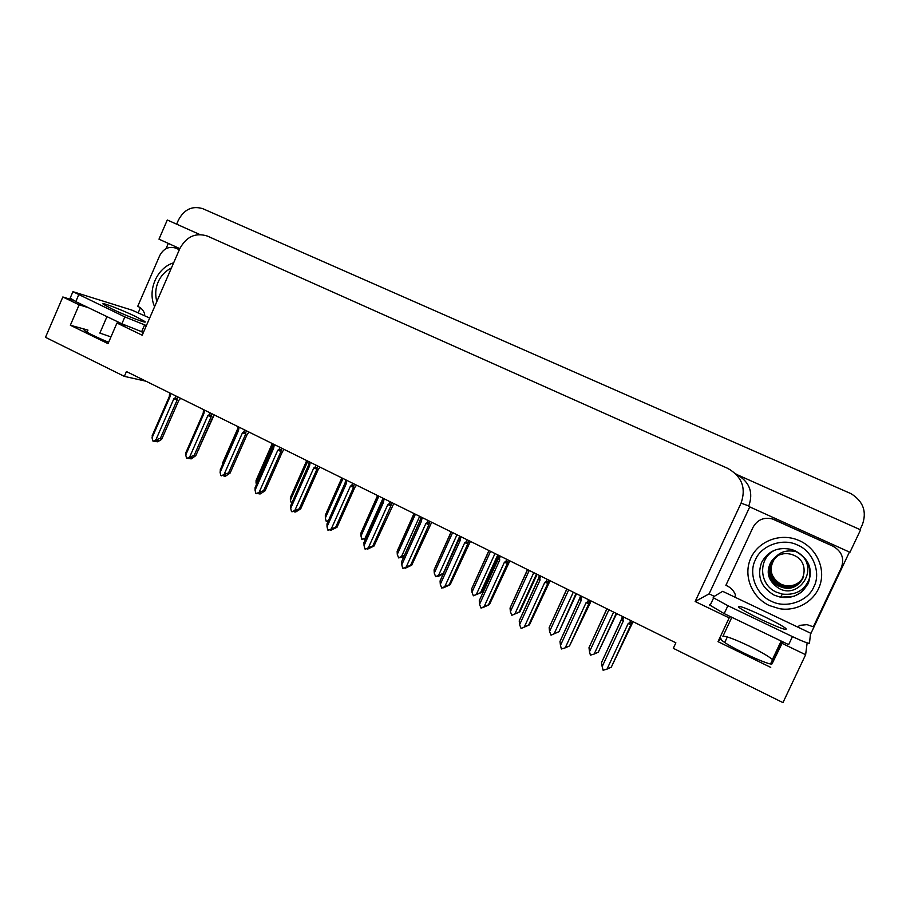 <?xml version="1.0" encoding="UTF-8"?>
<svg xmlns="http://www.w3.org/2000/svg" width="910" height="910" viewBox="0 0 910 910"><rect width="100%" height="100%" fill="white"/><g stroke="black" fill="none" stroke-linecap="round" stroke-linejoin="round"><path stroke-width="1.36" d="M110.952 336.916L99.861 333.083L106.971 316.635M731.833 617.298L722.915 636.317C725.588 635.783 734.415 639.07 749.374 646.18C761.033 651.913 768.711 656.36 772.419 659.522L773.227 660.808L782.293 641.584M88.236 307.614L79.136 304.827L62.836 296.978L45.5 337.326L124.34 376.376L126.433 371.553L675.868 642.824L673.309 648.307L782.953 702.622L805.623 654.722L782.065 643.37L772.146 663.617C772.499 667.337 727.34 646.259 721.653 640.083L720.879 638.627L718.024 641.652L729.16 617.89L695.149 601.51L741.07 503.15C746.314 488.01 741.878 476.419 727.784 468.388L207.321 236.043C195.513 232.38 186.323 236.623 179.759 248.76L142.21 335.21L116.958 323.039L126.092 325.757M772.556 659.659L770.577 663.845M727.34 636.932L724.747 642.46M138.149 312.938L140.379 307.796M166.018 248.68L168.304 243.402M714.316 596.334L709.117 593.843L749.749 506.904M849.417 552.063L810.412 634.497M199.779 234.507L167.292 219.993L158.977 239.171L179.827 248.623M748.6 506.381L849.94 552.302L860.576 529.836L736.759 474.508C749.533 481.788 753.548 492.264 748.805 505.949L748.6 506.381M176.642 224.179L178.417 220.083C184.264 209.255 192.431 205.478 202.907 208.731L851.043 493.686C863.271 501.342 867.037 511.716 862.316 524.82L860.041 529.609M805.623 654.722L807.147 642.869M62.836 296.978L72.516 299.982M124.34 376.376L146.032 381.222M695.149 601.51L709.117 593.843M782.065 643.37L782.634 641.743M730.503 616.661L729.16 617.89M108.62 342.296C95.664 336.893 87.519 332.855 84.209 330.216C83.265 329.192 84.505 329.158 87.951 330.091L70.343 325.245L108.04 343.65L116.958 323.039M70.343 325.245L79.136 304.827M770.724 667.394L718.024 641.652M213.554 416.268L198.425 449.676M198.846 449.733L197.88 450.894M156.611 440.406L156.247 441.589L158.147 440.588L154.745 441.384L152.755 440.929L152.061 437.801L169.954 396.851L170.602 393.359M180.669 398.33L178.804 400.366L161.673 439.325L157.737 441.794L156.247 441.589M155.883 441.407L156.236 440.599M175.948 395.998L175.095 397.932L177.131 398.478L177.814 396.919M175.095 397.932L173.844 398.773L177.143 400.025L177.131 398.478M173.844 398.773L155.929 439.769L160.387 438.336L177.143 400.025M162.094 438.575L160.387 438.336M155.929 439.769L153.244 441.179M169.305 396.339L169.954 396.851M169.374 396.18L169.51 393.939L169.749 395.293M152.664 434.423L152.061 437.801M222.745 462.394L222.29 465.203M272.386 443.614L256.074 480.435L272.261 443.545M256.449 484.62L256.04 482.857L273.239 444.034M256.074 480.435L256.04 482.857M306.863 460.631L290.381 497.668L306.727 460.562M291.598 503.628L290.381 500.238L307.808 461.097M290.381 497.668L290.381 500.238M190.167 457.605L189.849 458.697L191.782 457.685L188.415 458.526L186.47 458.105L185.765 454.932L203.886 413.64L204.534 410.114M214.555 415.062L212.724 417.133L195.786 455.671L191.282 458.856L189.849 458.697M189.485 458.503L189.78 457.81M209.982 412.799L209.129 414.755L211.154 415.301L211.848 413.72M209.129 414.755L207.844 415.608L211.12 416.825L211.154 415.301M207.844 415.608L189.701 456.934L194.149 455.466L211.12 416.825M195.786 455.671L194.149 455.466M189.701 456.934L186.971 458.356M203.271 413.197L203.408 410.683L203.226 413.151L203.886 413.64M203.43 410.706L203.681 412.059M186.288 451.474L185.765 454.932M224.349 475.134L224.076 476.112L226.044 475.1L220.823 475.589L220.095 472.392L238.454 430.748L239.114 427.177M249.067 432.102L247.258 434.218L230.105 473.075L225.441 476.237L224.076 476.112M223.701 475.919L223.951 475.338M244.665 429.918L243.789 431.886L245.814 432.421L246.508 430.839M243.789 431.886L242.492 432.739L245.745 433.956L245.814 432.421M242.492 432.739L224.099 474.428L228.546 472.916L245.745 433.956M230.105 473.075L228.546 472.916M224.099 474.428L221.335 475.85M237.772 430.248L237.942 427.745L237.681 429.964L238.454 430.748M238.352 426.801L238.238 429.145M220.538 468.855L220.095 472.392M259.168 492.992L258.952 493.857L260.942 492.833L255.812 493.402L255.073 490.171L273.671 448.175L274.331 444.569M284.227 449.46L282.453 451.61L265.072 490.808L260.249 493.937L258.952 493.857M279.984 447.367L279.108 449.347L281.122 449.87L281.827 448.277M279.108 449.347L277.789 450.211L281.008 451.405L281.122 449.87M277.789 450.211L259.157 492.242L263.582 490.695L281.008 451.405M265.072 490.808L263.582 490.695M259.157 492.242L256.336 493.675M272.909 447.618L273.114 445.126L272.807 447.345L273.671 448.175M273.535 444.182L273.455 446.548M272.863 447.572L255.096 487.68L272.772 447.413M255.096 487.68L255.073 490.171M294.635 511.181L294.476 511.932L296.512 510.92L291.473 511.568L290.711 508.292L309.559 465.931L310.219 462.291M320.058 467.149L318.307 469.344L300.687 508.872L295.704 511.977L294.476 511.932M315.986 465.135L315.099 467.137L317.089 467.66L317.817 466.045M315.099 467.137L313.757 468.002L316.953 469.173L317.089 467.66M313.757 468.002L294.863 510.408L299.288 508.815L316.953 469.173M300.687 508.872L299.288 508.815M294.863 510.408L292.008 511.829M308.717 465.317L308.899 462.872L308.581 465.044L309.559 465.931M308.911 462.872L309.332 464.293M308.672 465.272L290.7 505.641L308.57 465.078M290.7 505.641L290.711 508.292M761.022 619.471C779.733 628.139 787.992 631.119 785.785 628.389C782.054 625.636 774.569 621.553 763.331 616.127C744.971 607.618 736.804 604.684 738.829 607.334C742.344 609.973 749.738 614.011 761.022 619.471M792.451 636.613L727.898 605.707L713.622 597.87L713.076 597.074L722.654 591.329L810.56 633.178L809.479 643.199C808.364 643.62 802.688 641.425 792.451 636.613L788.663 644.644L724.189 613.624L709.436 604.866M734.87 596.528L735.542 595.106C733.744 590.465 730.525 587.212 725.884 585.335L753.082 527.208C757.586 519.439 764.332 516.766 773.295 519.189L832.957 546.193L772.089 518.802M832.957 546.193C841.784 551.267 844.582 558.399 841.363 567.612L813.347 626.819L807.045 624.658L799.242 625.397L798.559 626.842M112.419 309.184C127.081 316.271 148.91 324.495 144.781 321.458L135.567 316.464C121.371 309.616 99.452 301.278 103.365 304.281L112.419 309.184M146.396 325.587L124.852 316.908L72.936 291.678L132.087 310.173L149.684 318.022M143.439 332.4L121.872 323.801L75.769 301.62L70.195 298.059M144.19 315.406L144.736 314.166C143.507 310.321 141.164 307.728 137.706 306.374L159.682 255.676C163.481 248.601 168.805 246.075 175.653 248.089L179.02 249.567M813.847 586.859C807.898 601.464 785.785 608.881 771.441 601.271C756.438 595.163 748.134 573.823 755.311 560.037L755.459 559.707C761.26 545.329 782.975 537.639 797.49 545.033C812.653 550.925 821.343 572.526 813.995 586.54L813.847 586.859M777.447 555.794L771.1 561.834C765.572 571.992 768.006 580.739 778.403 588.053C799.242 600.987 821.514 566.27 797.296 552.063L795.567 551.54C787.264 549.924 780.769 551.619 776.071 556.636C780.746 553.633 785.819 552.87 791.325 554.338L793.861 555.282C812.869 562.983 803.132 592.831 783.408 587.723L779.301 586.336C766.55 580.887 765.56 561.732 777.697 555.657C765.606 561.697 766.573 580.864 779.324 586.313L783.43 587.689C793.167 588.963 799.901 585.232 803.632 576.496M777.868 555.578C765.947 561.675 767.005 580.569 779.608 585.949L783.681 587.314L791.996 587.121C797.365 585.574 801.153 582.298 803.348 577.293M803.428 577.088C801.232 582.025 797.479 585.255 792.178 586.779L783.919 586.973L779.881 585.585C767.437 580.273 766.3 561.641 778.016 555.498C765.936 561.572 766.937 580.557 779.586 585.972L783.669 587.348C792.769 588.622 799.321 585.289 803.325 577.35M802.665 578.68C798.366 585.46 792.121 588.213 783.931 586.95L779.87 585.619C767.403 580.296 766.277 561.641 778.005 555.498M803.439 577.031C799.424 584.664 793.008 587.849 784.181 586.597L780.154 585.244L784.17 586.62C792.997 587.871 799.424 584.686 803.439 577.042M778.357 555.327C766.971 561.515 768.233 579.681 780.405 584.914L784.409 586.256C793.111 587.507 799.469 584.391 803.496 576.894C799.481 584.368 793.122 587.485 784.42 586.233L780.427 584.891L774.592 580.478C768.04 570.786 769.303 562.403 778.391 555.316M801.926 579.488C797.547 584.937 791.791 587.064 784.67 585.881L780.7 584.55C769.917 579.863 767.301 564.507 775.991 557.136M803.564 576.701C799.549 584.083 793.247 587.143 784.647 585.904L780.678 584.573L774.876 580.182C768.393 570.627 769.598 562.323 778.505 555.259M803.598 576.587C799.571 583.788 793.338 586.768 784.909 585.528L780.962 584.209L784.886 585.551C793.338 586.791 799.571 583.799 803.598 576.599M780.154 585.244C767.858 579.977 766.641 561.606 778.164 555.418C766.618 561.606 767.824 580 780.143 585.255M775.525 557.58L774.33 559.081C768.506 569.273 770.713 577.645 780.939 584.231C773.307 579.932 770.122 573.618 771.43 565.281M769.257 605.503C751.933 597.392 743.345 576.292 750.272 559.388C756.983 542.405 777.857 533.124 796 539.323L799.697 540.79C816.099 548.161 825.336 567.465 820.263 584.152C815.337 600.884 797.069 611.747 779.404 608.688L769.257 605.503M776.014 549.685C757.985 556.761 758.212 584.47 776.446 592.16L782.407 594.105C796.933 595.515 806.214 589.452 810.253 575.905M776.071 556.636L771.1 561.834M156.816 301.597C155.041 294.749 155.462 288.299 158.056 282.271L158.181 281.986C160.786 275.844 165.222 271.146 171.455 267.881M154.62 306.647C147.056 290.529 156.929 267.722 173.651 262.819M328.203 521.214L326.121 521.134L325.359 517.949L343.013 478.478M341.978 477.966L325.325 515.231L341.83 477.898M328.533 520.475L326.644 521.407M325.325 515.231L325.359 517.949M365.592 538.481L361.771 539.209L360.986 535.99L378.867 496.189M377.741 495.62L360.906 533.101L377.582 495.552M383.053 498.248L365.149 538.094L362.294 539.482M360.906 533.101L360.986 535.99M365.16 539.437L364.398 539.448L365.638 538.845M365.149 538.094L366.173 537.662M403.63 556.727L398.625 557.91L397.283 554.372L415.404 514.218M414.164 513.615L397.147 551.312L414.004 513.536M419.669 516.334L401.526 556.51L398.625 557.91M397.147 551.312L397.283 554.372M401.526 556.51L404.233 555.384M330.796 529.722L330.683 530.348L332.753 529.336L327.816 530.064L327.031 526.753L346.141 484.029L346.801 480.355M356.561 485.166L354.843 487.419L336.996 527.288L330.683 530.348M352.682 483.255L351.783 485.28L353.762 485.781L354.49 484.154M351.783 485.28L350.407 486.145L353.58 487.294L353.762 485.781M350.407 486.145L331.274 528.915L335.676 527.277L353.58 487.294M336.996 527.288L335.676 527.277M331.274 528.915L328.362 530.348M345.152 483.301L326.986 523.933L345.049 483.085L346.141 484.029M345.049 483.085L345.493 480.889L345.902 482.368M326.986 523.933L327.031 526.753M367.64 548.616L364.864 548.923L364.057 545.579L383.428 502.479L384.1 498.771M393.78 503.548L373.999 546.057L367.583 549.128M390.083 501.728L389.173 503.765L391.141 504.254L391.88 502.616M389.173 503.765L387.785 504.629L390.913 505.767L391.141 504.254M387.785 504.629L368.379 547.774L372.77 546.091L390.913 505.767M373.999 546.057L372.77 546.091M368.379 547.774L365.411 549.208M382.337 501.683L363.954 542.587L382.223 501.467L383.428 502.479M382.223 501.467L382.723 499.294L383.178 500.796M363.954 542.587L364.057 545.579M405.2 567.885L402.629 568.159L401.799 564.769L421.444 521.282L422.115 517.54M431.715 522.272L411.718 565.19L405.2 568.272M428.223 520.554L427.29 522.613L429.258 523.091L430.009 521.43M427.29 522.613L425.88 523.477L428.985 524.604L429.258 523.091M425.88 523.477L406.201 567.01L410.592 565.281L428.985 524.604M411.718 565.19L410.592 565.281M406.201 567.01L403.187 568.443M420.238 520.418L401.651 561.595L420.124 520.213L421.444 521.282M420.124 520.213L420.682 518.063L421.193 519.587M401.651 561.595L401.799 564.769M443.034 574.005L438.336 576.36L437.437 576.462L438.643 575.575L435.64 576.678L434.275 573.095L452.634 532.6M451.28 531.929L434.081 569.865L451.121 531.861M456.979 534.75L438.586 575.279L435.64 576.678M443.238 573.55L459.163 537.526M434.081 569.865L434.275 573.095M438.586 575.279L442.795 573.596M498.487 555.248L481.481 592.512L473.371 595.8L471.96 592.183L490.581 551.335M489.091 550.607L471.698 588.77L488.943 550.539M495.006 553.53L476.362 594.412L473.371 595.8M481.481 592.512L480.56 592.672L497.793 554.895M471.698 588.77L471.96 592.183M476.362 594.412L480.56 592.672M537.116 574.312L519.872 611.907L511.818 615.296L510.385 611.634L529.256 570.433M527.641 569.637L510.044 608.039L527.504 569.569M533.772 572.663L514.878 613.909L511.818 615.296M519.872 611.907L519.041 612.123L536.513 574.017M510.044 608.039L510.385 611.634M514.878 613.909L519.041 612.123M576.496 593.752L559.013 631.677L551.028 635.18L549.56 631.472L568.693 589.908M566.919 589.032L549.139 627.684L566.816 588.975M573.3 592.183L554.133 633.781L551.028 635.18M559.013 631.677L576.007 593.513M549.139 627.684L549.56 631.472M554.133 633.781L558.285 631.961M606.981 608.813L588.986 647.704L606.89 608.767M613.613 612.077L594.173 654.051L590.408 655.154L589.509 651.696L608.915 609.768M616.65 613.579L598.302 652.174L616.263 613.397M588.986 647.704L589.509 651.696M594.173 654.051L598.302 652.174M443.5 587.519L445.741 586.768L441.714 588.065L440.292 584.334L460.21 540.46L460.892 536.684M470.402 541.382L450.188 584.698L443.557 587.792M467.114 539.755L466.182 541.825L468.127 542.303L468.889 540.631M466.182 541.825L464.737 542.701L467.808 543.805L468.127 542.303M464.737 542.701L444.785 586.62L449.153 584.846L467.808 543.805M450.188 584.698L449.153 584.846M444.785 586.62L441.714 588.065M458.89 539.516L440.076 580.967L458.765 539.334L460.21 540.46M458.765 539.334L459.379 537.196L459.948 538.754M440.076 580.967L440.292 584.334M482.562 607.55L484.893 606.674L481.015 608.073L479.547 604.297L499.749 560.025L499.476 558.296L500.432 556.203M509.85 560.856L489.421 604.604L482.675 607.698M506.79 559.343L505.835 561.436L507.769 561.891L508.542 560.207M505.835 561.436L504.367 562.312L507.405 563.392L507.769 561.891M504.367 562.312L484.131 606.629L488.477 604.809L507.405 563.392M489.421 604.604L488.477 604.809M484.131 606.629L481.015 608.073M498.305 559.002L479.263 600.736L498.179 558.831L499.749 560.025M498.179 558.831L498.862 556.715L499.476 558.296M479.263 600.736L479.547 604.297M550.095 580.728L529.427 624.897L521.089 628.48L519.599 624.658L540.085 579.988L539.812 578.237L540.779 576.121M547.263 579.329L546.296 581.433L548.207 581.888L548.992 580.182M546.296 581.433L544.806 582.32L547.797 583.367L548.207 581.888M544.806 582.32L524.274 627.035L528.596 625.159L547.797 583.367M529.427 624.897L528.596 625.159M524.274 627.035L521.089 628.48M538.504 578.862L519.223 620.893L538.39 578.714L540.085 579.988M538.39 578.714L539.118 576.633L539.812 578.237M519.223 620.893L519.599 624.658M591.159 600.998L569.535 645.929L590.271 600.554M568.17 646.532L567.146 646.987M588.554 599.713L587.576 601.851L589.475 602.284M587.576 601.851L586.051 602.727L589.009 603.751M586.051 602.727L565.224 647.852L569.535 645.929M565.224 647.852L561.379 648.989L560.458 645.429L581.251 600.35L580.955 598.575L581.945 596.448M579.511 599.121L559.991 641.448L579.408 599.008L581.251 600.35M579.408 599.008L580.205 596.96L580.955 598.575M559.991 641.448L560.458 645.429M633.064 621.689L611.315 667.132L632.393 621.359M630.71 620.529L629.709 622.679L631.586 623.1M629.709 622.679L628.162 623.566L631.074 624.567M628.162 623.566L607.027 669.112L611.315 667.132M607.027 669.112L603.103 670.238L602.158 666.632L623.259 621.132L622.952 619.335L623.953 617.196M621.348 619.801L601.578 662.434L621.28 619.721L623.259 621.132M621.28 619.721L622.121 617.697L622.952 619.335M601.578 662.434L602.158 666.632M735.655 473.757L736.759 474.508M741.07 503.15L748.805 505.949M87.951 330.091L87.053 332.173M727.898 605.707L724.189 613.624M175.971 248.225L179.236 249.658M121.872 323.801L124.852 316.908M78.704 294.817L75.769 301.62M141.585 331.854L144.553 325.018M807.966 583.538C802.142 594.276 792.974 598.826 780.462 597.199L774.205 595.163C761.022 587.36 756.802 576.496 761.534 562.573C768.086 550.823 778.198 546.489 791.859 549.56L795.078 550.789C808.433 558.501 812.732 569.421 807.966 583.538M420.682 518.063L421.137 517.051L420.67 518.063M539.027 576.724L539.573 575.529M580.068 597.096L580.66 595.811M621.939 617.913L622.588 616.514M772.419 659.522L781.155 641.027M152.163 435.753L169.362 396.407L169.544 393.996M169.51 393.939L169.908 393.018M237.908 428.28L222.381 463.497M203.226 413.151L185.845 452.748M203.408 410.683L203.817 409.75M237.726 430.202L220.152 470.049M308.956 462.837L309.389 461.882M785.262 629.481L785.785 628.389M709.959 605.696L713.622 597.87M70.025 298.446L72.936 291.678M791.859 549.56C812.334 558.672 812.038 572.072 808.182 583.708L801.517 592.217L794.032 596.323L780.462 597.199L782.407 594.105M345.209 483.358L345.39 480.98M345.482 480.889L345.925 479.923M382.393 501.74L382.587 499.465M382.723 499.294L383.167 498.305M420.306 520.475L420.488 518.359M458.947 539.585L459.118 537.662M498.361 559.058L498.509 557.42M538.561 578.931L538.686 577.566M539.118 576.633L539.607 575.552M579.579 599.201L579.681 598.109M580.193 596.96L580.705 595.845M621.416 619.869L621.496 619.05M622.11 617.697L622.645 616.548"/></g></svg>
